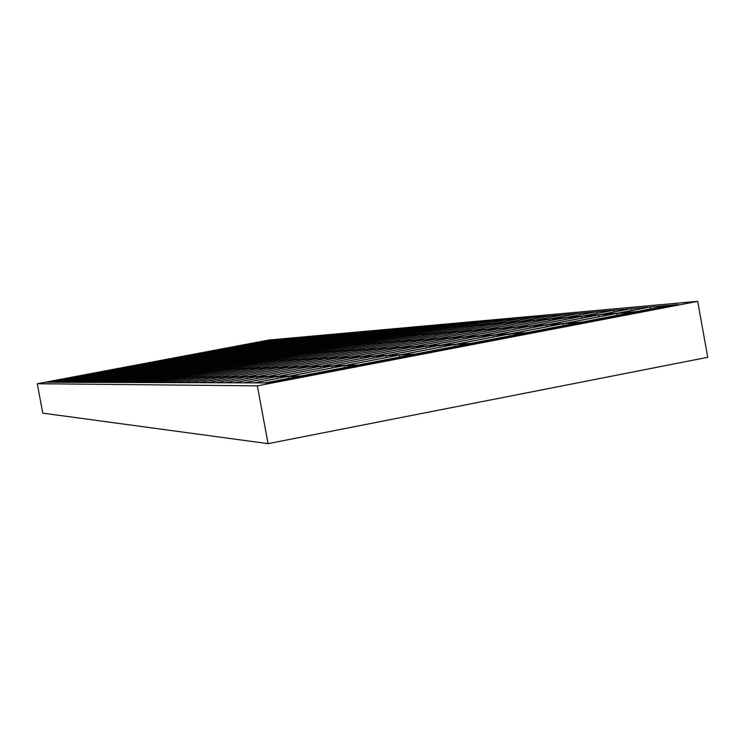 <?xml version="1.0" encoding="UTF-8"?>
<svg xmlns="http://www.w3.org/2000/svg" width="745" height="745" viewBox="0 0 745 745"><rect width="100%" height="100%" fill="white"/><g stroke="black" fill="none" stroke-linecap="round" stroke-linejoin="round"><path stroke-width="1.12" d="M678.248 304.547L645.449 310.833L637.524 311.503L670.025 305.273L678.248 304.547M643.671 311.177L590.124 321.449L582.692 322.026L635.764 311.848L643.671 311.177M262.613 341.35L244.975 344.684L262.65 341.573M244.015 344.861L215.305 350.28L244.053 345.084M395.846 329.551L404.889 328.75L381.952 333.108L373.245 333.844L395.846 329.551L396.014 330.435M145.545 377.948L121.705 382.474L116.863 382.464L140.349 378.004L145.545 377.948M185.319 370.405L146.84 377.706L141.615 377.762L179.526 370.582L185.319 370.405M224.86 362.908L186.604 370.163L180.784 370.339L218.471 363.188L224.86 362.908M264.168 355.449L226.126 362.666L219.719 362.955L257.193 355.849L264.168 355.449M295.69 348.548L303.243 348.036L265.425 355.207L258.44 355.616L295.69 348.548L295.858 349.442M333.965 341.294L342.085 340.67L304.5 347.794L296.929 348.315L333.965 341.294L334.132 342.178M372.025 334.077L380.704 333.341L343.333 340.428L335.194 341.052L372.025 334.077L372.183 334.961M405.345 328.713L382.39 333.071L391.376 332.307L414.676 327.884L405.345 328.713L405.513 329.625M381.319 334.216L381.151 333.304L343.752 340.4L352.152 339.748L390.119 332.549L381.151 333.304M342.672 341.555L342.495 340.633L304.882 347.775L312.704 347.245L350.886 339.99L342.495 340.633M303.792 348.93L303.625 348.008L265.779 355.188L273.005 354.769L311.419 347.487L303.625 348.008M264.522 355.43L271.72 355.02L233.073 362.349L226.452 362.647L264.522 355.43L264.689 356.352M225.186 362.889L231.788 362.591L192.908 369.976L186.893 370.153L225.186 362.889L225.353 363.821M185.617 370.395L191.605 370.218L152.492 377.64L147.1 377.706L185.617 370.395L185.784 371.327M145.815 377.948L151.188 377.892L126.948 382.492L121.947 382.474L145.815 377.948L145.983 378.879M415.151 327.847L391.833 332.27L401.127 331.488L424.799 326.99L415.151 327.847L415.328 328.787M390.743 333.453L390.576 332.512L352.581 339.72L361.269 339.049L399.841 331.73L390.576 332.512M351.491 340.912L351.314 339.962L313.096 347.217L321.179 346.667L359.984 339.292L351.314 339.962M311.997 348.409L311.82 347.459L273.378 354.75L280.846 354.322L319.884 346.909L311.82 347.459M272.093 354.993L279.533 354.573L240.263 362.023L233.418 362.34L272.093 354.993L272.27 355.952M232.123 362.582L238.949 362.275L199.427 369.781L193.216 369.967L232.123 362.582L232.3 363.541M191.912 370.209L198.105 370.032L158.35 377.575L152.772 377.64L191.912 370.209L192.089 371.168M151.458 377.892L157.018 377.827L132.377 382.511L127.209 382.492L151.458 377.892L151.645 378.851M425.283 326.943L401.602 331.441L411.203 330.631L435.257 326.068L425.283 326.943L425.46 327.921M400.493 332.67L400.316 331.683L361.716 339.012L370.703 338.323L409.899 330.882L400.316 331.683M360.608 340.242L360.422 339.264L321.589 346.639L329.951 346.062L369.39 338.575L360.422 339.264M320.471 347.868L320.294 346.881L281.219 354.303L288.948 353.856L328.629 346.313L320.294 346.881M279.915 354.546L287.617 354.108L247.694 361.688L240.607 362.014L279.915 354.546L280.101 355.533M239.294 362.256L246.353 361.94L206.179 369.576L199.744 369.771L239.294 362.256L239.48 363.253M198.421 370.023L204.838 369.827L164.403 377.51L158.629 377.575L198.421 370.023L198.608 371.01M157.297 377.827L163.053 377.771L137.993 382.53L132.638 382.511L157.297 377.827L157.484 378.823M435.76 326.021L411.696 330.594L421.633 329.756L446.078 325.109L435.76 326.021L435.946 327.027M410.579 331.851L410.393 330.836L371.159 338.286L380.462 337.578L420.31 330.007L410.393 330.836M370.032 339.552L369.846 338.537L330.38 346.034L339.031 345.447L379.131 337.83L369.846 338.537M329.243 347.31L329.057 346.285L289.339 353.828L297.339 353.372L337.69 345.699L329.057 346.285M288.017 354.08L295.988 353.624L255.386 361.344L248.048 361.67L288.017 354.08L288.203 355.104M246.716 361.93L254.026 361.604L213.163 369.362L206.505 369.567L246.716 361.93L246.902 362.955M205.164 369.818L211.794 369.622L170.67 377.436L164.701 377.51L205.164 369.818L205.35 370.852M163.341 377.762L169.301 377.696L143.813 382.548L138.263 382.53L163.341 377.762L163.537 378.795M446.609 325.062L422.136 329.709L432.426 328.843L457.281 324.112L446.609 325.062L446.795 326.105M421.009 331.013L420.813 329.961L380.928 337.541L390.557 336.796L431.076 329.094L420.813 329.961M379.792 338.845L379.596 337.792L339.469 345.419L348.427 344.805L389.207 337.057L379.596 337.792M338.323 346.732L338.128 345.671L297.739 353.344L306.018 352.869L347.058 345.065L338.128 345.671M296.389 353.605L304.649 353.13L263.348 360.98L255.758 361.325L296.389 353.605L296.585 354.667M254.399 361.586L261.97 361.241L220.399 369.147L213.498 369.352L254.399 361.586L254.594 362.647M212.129 369.613L219.011 369.408L177.17 377.361L170.977 377.436L212.129 369.613L212.334 370.684M169.599 377.696L175.773 377.631L149.838 382.567L144.092 382.548L169.599 377.696L169.804 378.767M457.83 324.066L432.947 328.796L443.61 327.893L468.894 323.088L457.83 324.066L458.026 325.155M431.802 330.137L431.606 329.048L391.05 336.759L401.024 335.995L442.241 328.154L431.606 329.048M389.896 338.109L389.691 337.019L348.883 344.777L358.168 344.143L399.646 336.256L389.691 337.019M347.719 346.136L347.515 345.037L306.446 352.841L315.023 352.348L356.781 344.413L347.515 345.037M305.068 353.102L313.626 352.618L271.599 360.608L263.73 360.962L305.068 353.102L305.273 354.201M262.352 361.232L270.193 360.878L227.895 368.924L220.744 369.138L262.352 361.232L262.557 362.331M219.356 369.399L226.48 369.194L183.903 377.287L177.487 377.361L219.356 369.399L219.561 370.507M176.081 377.631L182.478 377.557L156.077 382.585L150.127 382.567L176.081 377.631L176.295 378.739M469.452 323.032L444.15 327.847L455.195 326.915L480.916 322.017L469.452 323.032L469.657 324.159M442.986 329.234L442.781 328.107L401.536 335.958L411.873 335.157L453.807 327.176L442.781 328.107M400.363 337.345L400.149 336.219L358.634 344.115L368.263 343.454L410.467 335.427L400.149 336.219M357.46 345.512L357.246 344.376L315.461 352.329L324.354 351.817L366.847 343.724L357.246 344.376M314.064 352.59L322.939 352.087L280.167 360.226L272 360.589L314.064 352.59L314.278 353.735M270.593 360.859L278.732 360.496L235.671 368.691L228.259 368.915L270.593 360.859L270.808 362.005M226.843 369.185L234.237 368.961L190.888 377.212L184.229 377.287L226.843 369.185L227.057 370.33M182.804 377.557L189.435 377.492L162.559 382.604L156.385 382.585L182.804 377.557L183.019 378.711M481.503 321.97L455.763 326.869L467.217 325.9L493.395 320.918L481.503 321.97L481.717 323.134M454.58 328.303L454.366 327.13L412.395 335.12L423.123 334.291L465.802 326.17L454.366 327.13M411.212 336.563L410.998 335.39L368.747 343.426L378.73 342.747L421.698 334.561L410.998 335.39M367.555 344.87L367.341 343.696L324.811 351.789L334.039 351.258L377.296 343.017L367.341 343.696M323.386 352.059L332.596 351.528L289.051 359.816L280.576 360.208L323.386 352.059L323.609 353.242M279.151 360.478L287.589 360.096L243.745 368.449L236.053 368.673L279.151 360.478L279.366 361.66M234.61 368.952L242.283 368.728L198.133 377.128L191.223 377.203L234.61 368.952L234.833 370.144M189.77 377.482L196.661 377.408L169.283 382.623L162.876 382.604L189.77 377.482L189.994 378.683M494 320.862L467.804 325.854L479.696 324.848L506.349 319.773L494 320.862L494.224 322.073M466.612 327.334L466.389 326.124L423.672 334.254L434.81 333.397L478.253 325.118L466.389 326.124M422.471 335.744L422.247 334.524L379.242 342.709L389.607 342.002L433.357 333.676L422.247 334.524M378.032 344.209L377.808 342.989L334.514 351.23L344.097 350.672L388.145 342.281L377.808 342.989M333.062 351.5L342.626 350.951L298.27 359.407L289.479 359.798L333.062 351.5L333.294 352.73M288.017 360.077L296.789 359.686L252.127 368.198L244.137 368.43L288.017 360.077L288.25 361.316M242.665 368.71L250.637 368.477L205.667 377.045L198.487 377.128L242.665 368.71L242.898 369.948M197.006 377.408L204.158 377.333L176.267 382.641L169.609 382.623L197.006 377.408L197.239 378.646M506.972 319.717L480.301 324.792L492.659 323.749L519.796 318.581L506.972 319.717L507.205 320.974M479.091 326.338L478.858 325.071L435.378 333.35L446.944 332.466L491.188 324.028L478.858 325.071M434.158 334.896L433.925 333.63L390.138 341.974L400.903 341.238L445.463 332.745L433.925 333.63M388.909 343.519L388.676 342.244L344.59 350.644L354.546 350.076L399.413 341.517L388.676 342.244M343.11 350.923L353.046 350.355L307.862 358.969L298.717 359.388L343.11 350.923L343.352 352.208M297.236 359.667L306.344 359.258L260.843 367.928L252.536 368.179L297.236 359.667L297.469 360.953M251.037 368.468L259.316 368.226L213.489 376.961L206.03 377.045L251.037 368.468L251.279 369.753M204.521 377.324L211.962 377.249L183.531 382.669L176.612 382.641L204.521 377.324L204.763 378.618M520.448 318.515L493.292 323.693L506.134 322.613L533.765 317.342L520.448 318.515L520.681 319.838M492.063 325.295L491.821 323.973L447.531 332.419L459.563 331.488L504.635 322.892L491.821 323.973M446.292 334.021L446.05 332.698L401.453 341.201L412.656 340.437L458.054 331.776L446.05 332.698M400.205 342.812L399.963 341.48L355.058 350.048L365.413 349.442L411.138 340.726L399.963 341.48M353.549 350.327L363.877 349.74L317.826 358.522L308.328 358.95L353.549 350.327L353.8 351.659M306.81 359.239L316.29 358.811L269.904 367.658L261.262 367.918L306.81 359.239L307.061 360.571M259.744 368.207L268.349 367.956L221.638 376.868L213.871 376.951L259.744 368.207L259.986 369.548M212.334 377.249L220.073 377.166L191.093 382.688L183.885 382.669L212.334 377.249L212.586 378.59M534.444 317.277L506.786 322.557L520.15 321.43L548.311 316.048L534.444 317.277L534.696 318.646M505.538 324.215L505.287 322.836L460.168 331.441L472.684 330.482L518.622 321.719L505.287 322.836M458.911 333.108L458.659 331.73L413.224 340.4L424.874 339.608L471.147 330.78L458.659 331.73M411.957 342.067L411.706 340.688L365.935 349.414L376.719 348.79L423.328 339.897L411.706 340.688M364.407 349.703L375.154 349.088L328.21 358.047L318.311 358.494L364.407 349.703L364.659 351.091M316.774 358.792L326.636 358.354L279.338 367.378L270.342 367.648L316.774 358.792L317.025 360.18M268.796 367.946L277.755 367.676L230.112 376.765L222.029 376.858L268.796 367.946L269.047 369.343M220.464 377.156L228.519 377.072L198.962 382.716L191.456 382.688L220.464 377.156L220.725 378.562M549.009 315.992L520.829 321.365L534.733 320.192L563.443 314.716L549.009 315.992L549.27 317.417M519.563 323.088L519.302 321.663L473.317 330.435L486.345 329.43L533.178 320.49L519.302 321.663M472.041 332.158L471.781 330.724L425.469 339.562L437.604 338.742L484.781 329.728L471.781 330.724M424.184 341.303L423.924 339.86L377.268 348.762L388.49 348.12L436.021 339.04L423.924 339.86M375.704 349.06L386.906 348.418L339.012 357.563L328.713 358.028L375.704 349.06L375.974 350.504M327.139 358.326L337.411 357.87L289.172 367.08L279.794 367.36L327.139 358.326L327.409 359.779M278.211 367.667L287.551 367.387L238.94 376.672L230.522 376.765L278.211 367.667L278.481 369.12M228.929 377.072L237.32 376.979L207.157 382.744L199.343 382.716L228.929 377.072L229.199 378.535M564.179 314.651L535.441 320.136L549.931 318.907L579.2 313.319L564.179 314.651L564.449 316.131M534.156 321.924L533.886 320.434L487.016 329.383L500.584 328.34L548.348 319.214L533.886 320.434M485.721 331.18L485.442 329.681L438.218 338.696L450.865 337.839L498.992 328.638L485.442 329.681M436.915 340.502L436.644 339.003L389.067 348.083L400.763 347.412L449.254 338.146L436.644 339.003M387.474 348.39L399.143 347.719L350.29 357.051L339.543 357.535L387.474 348.39L387.754 349.899M337.941 357.842L348.651 357.367L299.416 366.773L289.647 367.062L337.941 357.842L338.221 359.36M288.026 367.378L297.767 367.089L248.15 376.57L239.369 376.663L288.026 367.378L288.315 368.896M237.748 376.979L246.493 376.886L215.705 382.762L207.557 382.744L237.748 376.979L238.028 378.497M579.973 313.245L550.676 318.841L565.781 317.566L595.646 311.857L579.973 313.245L580.253 314.8M549.372 320.704L549.084 319.149L501.283 328.284L515.438 327.195L564.161 317.882L549.084 319.149M499.969 330.156L499.681 328.592L451.517 337.792L464.703 336.898L513.808 327.502L499.681 328.592M450.185 339.673L449.896 338.1L401.369 347.375L413.577 346.667L463.064 337.206L449.896 338.1M399.739 347.682L411.92 346.984L362.042 356.52L350.83 357.032L399.739 347.682L400.028 349.256M349.2 357.339L360.375 356.836L310.106 366.447L299.918 366.754L349.2 357.339L349.489 358.922M298.261 367.071L308.43 366.773L257.77 376.458L248.606 376.56L298.261 367.071L298.559 368.663M246.94 376.877L256.075 376.784L224.636 382.79L216.125 382.762L246.94 376.877L247.238 378.469M596.447 311.792L566.554 317.5L582.329 316.169L612.8 310.339L596.447 311.792L596.736 313.412M565.232 319.437L564.933 317.817L516.164 327.139L530.943 326.003L580.672 316.485L564.933 317.817M514.823 329.085L514.525 327.446L465.374 336.852L479.147 335.911L529.276 326.319L514.525 327.446M464.033 338.807L463.735 337.159L414.201 346.63L426.95 345.894L477.471 336.228L463.735 337.159M412.544 346.947L425.255 346.22L374.325 355.97L362.619 356.492L412.544 346.947L412.842 348.595M360.943 356.818L372.621 356.296L321.281 366.112L310.628 366.438L360.943 356.818L361.251 358.466M308.952 366.754L319.568 366.447L267.818 376.346L258.236 376.449L308.952 366.754L309.259 368.412M256.541 376.774L266.086 376.672L233.958 382.818L225.065 382.79L256.541 376.774L256.848 378.441M613.638 310.265L583.13 316.103L599.604 314.707L630.717 308.756L613.638 310.265L613.945 311.969M581.789 318.124L581.482 316.42L531.697 325.947L547.137 324.755L597.918 315.033L581.482 316.42M530.338 327.977L530.03 326.263L479.854 335.865L494.252 334.887L545.442 325.081L530.03 326.263M478.486 337.904L478.178 336.181L427.602 345.857L440.928 345.093L492.538 335.213L478.178 336.181M425.907 346.183L439.196 345.419L387.167 355.384L374.921 355.942L425.907 346.183L426.224 347.906M373.217 356.268L385.426 355.719L332.968 365.767L321.831 366.102L373.217 356.268L373.534 357.991M320.108 366.428L331.208 366.102L278.323 376.225L268.302 376.337L320.108 366.428L320.424 368.16M266.57 376.672L276.553 376.57L243.717 382.856L234.414 382.828L266.57 376.672L266.896 378.413M631.592 308.672L600.451 314.641L617.679 313.179L649.454 307.098L631.592 308.672L631.918 310.46M599.082 316.746L598.766 314.958L547.929 324.699L564.086 323.451L615.957 313.515L598.766 314.958M546.551 326.813L546.225 325.025L494.987 334.831L510.036 333.807L562.345 323.786L546.225 325.025M493.6 336.964L493.264 335.166L441.608 345.056L455.549 344.246L508.286 334.142L493.264 335.166M439.876 345.382L453.779 344.59L400.605 354.778L387.791 355.356L439.876 345.382L440.202 347.189M386.05 355.691L398.817 355.123L345.196 365.395L333.537 365.748L386.05 355.691L386.385 357.507M331.776 366.084L343.398 365.739L289.321 376.104L278.835 376.225L331.776 366.084L332.112 367.9M277.056 376.56L287.505 376.449L253.924 382.883L244.192 382.856L277.056 376.56L277.401 378.385M650.376 307.014L618.564 313.105L636.603 311.587L669.075 305.357L650.376 307.014L650.711 308.877M617.177 315.312L616.841 313.44L564.906 323.386L581.826 322.091L634.842 311.922L616.841 313.44M563.509 325.602L563.173 323.721L510.809 333.76L526.575 332.68L580.048 322.427L563.173 323.721M509.403 335.976L509.058 334.095L456.266 344.209L470.868 343.371L524.787 333.024L509.058 334.095M454.497 344.544L469.061 343.715L414.676 354.145L401.257 354.75L454.497 344.544L454.841 346.444M399.478 355.095L412.86 354.49L358 365.013L345.792 365.376L399.478 355.095L399.823 356.995M343.994 365.721L356.166 365.367L300.84 375.974L289.852 376.095L343.994 365.721L344.348 367.63M288.045 376.439L298.987 376.327L264.633 382.921L254.427 382.883L288.045 376.439L288.399 378.358M635.913 312.667L635.764 311.848M581.063 323.19L580.914 322.362L527.386 332.624L534.323 332.158L588.336 321.793L580.914 322.362M525.746 333.797L525.597 332.968L471.613 343.324L478.039 342.951L532.517 332.503L525.597 332.968M469.806 343.669L476.213 343.305L421.27 353.847L415.365 354.108L469.806 343.669L469.955 344.507M413.54 354.462L419.426 354.201L364.007 364.827L358.634 364.994L413.54 354.462L413.699 355.3M356.79 365.348L362.144 365.19L306.242 375.908L301.408 375.964L356.79 365.348L356.948 366.186M299.555 376.318L304.37 376.272L269.643 382.93L265.155 382.921L299.555 376.318L299.704 377.166M670.174 306.093L670.025 305.273M257.36 356.743L257.193 355.849M218.639 364.091L218.471 363.188M179.694 371.476L179.526 370.582M140.516 378.907L140.349 378.004M386.655 330.37L395.409 329.597L372.817 333.881L364.389 334.589L386.655 330.37L386.813 331.227M140.097 378.013L116.62 382.464L111.936 382.446L135.059 378.06L140.097 378.013M179.238 370.582L141.364 377.771L136.307 377.827L173.622 370.749L179.238 370.582M218.155 363.206L180.495 370.349L174.861 370.516L211.971 363.486L218.155 363.206M256.848 355.868L219.403 362.964L213.2 363.253L250.097 356.259L256.848 355.868M288.008 349.07L295.318 348.576L258.096 355.635L251.326 356.026L288.008 349.07L288.166 349.926M325.705 341.927L333.564 341.322L296.557 348.334L289.228 348.837L325.705 341.927L325.863 342.784M363.188 334.822L371.597 334.105L334.794 341.089L326.915 341.694L363.188 334.822L363.346 335.669M250.255 357.116L250.097 356.259M212.129 364.352L211.971 363.486M173.79 371.615L173.622 370.749M135.218 378.935L135.059 378.06M377.743 331.162L386.227 330.408L363.979 334.626L355.812 335.315L377.743 331.162L377.892 331.981M134.808 378.069L111.703 382.446L107.168 382.427L129.937 378.115L134.808 378.069M173.352 370.759L136.056 377.827L131.167 377.883L167.914 370.917L173.352 370.759M211.664 363.495L174.591 370.526L169.134 370.693L205.676 363.765L211.664 363.495M249.761 356.278L212.893 363.262L206.887 363.532L243.224 356.65L249.761 356.278M280.558 349.573L287.644 349.098L250.99 356.045L244.425 356.417L280.558 349.573L280.716 350.411M317.696 342.532L325.314 341.955L288.864 348.865L281.759 349.349L317.696 342.532L317.845 343.371M354.62 335.539L362.768 334.85L326.524 341.722L318.888 342.309L354.62 335.539L354.769 336.368M243.373 357.488L243.224 356.65M205.825 364.603L205.676 363.765M168.063 371.764L167.914 370.917M130.096 378.963L129.937 378.115M369.101 331.925L377.324 331.199L355.402 335.352L347.487 336.014L369.101 331.925L369.25 332.726M129.695 378.115L106.945 382.427L102.549 382.418L124.974 378.171L129.695 378.115M167.644 370.926L130.924 377.883L126.184 377.938L162.373 371.085L167.644 370.926M205.378 363.774L168.864 370.693L163.574 370.852L199.567 364.035L205.378 363.774M242.898 356.669L206.589 363.551L200.768 363.811L236.556 357.032L242.898 356.669M273.35 350.066L280.213 349.601L244.109 356.436L237.748 356.808L273.35 350.066L273.499 350.867M309.929 343.128L317.323 342.57L281.414 349.368L274.533 349.833L309.929 343.128L310.078 343.939M346.313 336.237L354.22 335.576L318.515 342.337L311.112 342.905L346.313 336.237L346.462 337.038M236.705 357.842L236.556 357.032M199.716 364.854L199.567 364.035M162.522 371.895L162.373 371.085M125.123 378.981L124.974 378.171M360.72 332.661L368.701 331.963L347.096 336.051L339.413 336.703L360.72 332.661L360.859 333.443M124.741 378.171L102.335 382.418L98.07 382.399L120.159 378.218L124.741 378.171M162.112 371.094L125.942 377.938L121.351 377.994L156.999 371.243L162.112 371.094M199.278 364.054L163.313 370.861L158.191 371.019L193.653 364.305L199.278 364.054M236.249 357.051L200.48 363.821L194.827 364.082L230.093 357.404L236.249 357.051M266.347 350.532L273.005 350.085L237.431 356.827L231.267 357.181L266.347 350.532L266.496 351.323M302.405 343.706L309.566 343.156L274.188 349.861L267.511 350.318L302.405 343.706L302.545 344.488M338.258 336.917L345.922 336.274L310.74 342.933L303.56 343.492L338.258 336.917L338.407 337.699M230.242 358.187L230.093 357.404M193.793 365.087L193.653 364.305M157.148 372.034L156.999 371.243M120.308 379.009L120.159 378.218M352.581 333.387L360.329 332.698L339.031 336.731L331.581 337.364L352.581 333.387L352.72 334.142M119.926 378.218L97.865 382.399L93.73 382.39L115.484 378.274L119.926 378.218M156.748 371.252L121.118 377.994L116.658 378.05L151.794 371.392L156.748 371.252M193.374 364.314L157.94 371.029L152.967 371.178L187.908 364.556L193.374 364.314M229.795 357.414L194.547 364.091L189.072 364.342L223.826 357.758L229.795 357.414M259.558 350.997L266.021 350.56L230.969 357.2L224.981 357.544L259.558 350.997L259.698 351.752M295.094 344.264L302.051 343.734L267.185 350.336L260.703 350.783L295.094 344.264L295.234 345.028M330.445 337.578L337.885 336.954L303.206 343.519L296.24 344.05L330.445 337.578L330.584 338.332M223.966 358.522L223.826 357.758M188.047 365.32L187.908 364.556M151.943 372.165L151.794 371.392M115.633 379.037L115.484 378.274M344.684 334.086L352.199 333.415L331.208 337.392L323.973 338.007L344.684 334.086L344.823 334.822M115.27 378.274L93.525 382.39L89.512 382.381L110.958 378.32L115.27 378.274M151.552 371.401L116.444 378.05L112.113 378.097L146.737 371.541L151.552 371.401M187.638 364.575L152.716 371.187L147.892 371.327L182.339 364.808L187.638 364.575M223.537 357.777L188.802 364.352L183.484 364.594L217.745 358.112L223.537 357.777M252.965 351.444L259.241 351.016L224.692 357.553L218.881 357.889L252.965 351.444L253.104 352.18M287.998 344.814L294.75 344.292L260.387 350.802L254.101 351.23L287.998 344.814L288.138 345.55M322.855 338.221L330.072 337.606L295.895 344.078L289.125 344.6L322.855 338.221L322.985 338.947M217.885 358.848L217.745 358.112M182.478 365.553L182.339 364.808M146.877 372.286L146.737 371.541M111.098 379.065L110.958 378.32M337.01 334.766L344.311 334.114L323.619 338.034L316.588 338.63L337.01 334.766L337.14 335.474M110.744 378.32L89.316 382.371L85.414 382.362L106.554 378.367L110.744 378.32M146.504 371.55L111.899 378.097L107.699 378.153L141.829 371.69L146.504 371.55M182.078 364.817L147.65 371.336L142.966 371.476L176.928 365.05L182.078 364.817M217.456 358.122L183.223 364.603L178.055 364.836L211.831 358.447L217.456 358.122M246.567 351.873L252.657 351.463L218.592 357.907L212.958 358.233L246.567 351.873L246.697 352.59M281.107 345.345L287.672 344.842L253.784 351.249L247.675 351.668L281.107 345.345L281.247 346.053M315.48 338.835L322.501 338.249L288.79 344.628L282.225 345.131L315.48 338.835L315.61 339.552M211.971 359.165L211.831 358.447M177.059 365.767L176.928 365.05M141.969 372.407L141.829 371.69M106.693 379.084L106.554 378.367M329.56 335.427L336.647 334.794L316.243 338.658L309.408 339.236L329.56 335.427L329.681 336.116M106.349 378.367L85.228 382.362L81.447 382.353L102.288 378.413L106.349 378.367M141.606 371.699L107.494 378.153L103.406 378.199L137.061 371.829L141.606 371.699M176.667 365.059L142.733 371.485L138.188 371.615L171.667 365.283L176.667 365.059M211.561 358.466L177.804 364.845L172.784 365.078L206.095 358.773L211.561 358.466M240.346 352.301L246.26 351.901L212.679 358.252L207.203 358.569L240.346 352.301L240.467 352.99M274.421 345.857L280.791 345.363L247.377 351.687L241.445 352.087L274.421 345.857L274.542 346.546M308.318 339.441L315.135 338.863L281.899 345.159L275.51 345.643L308.318 339.441L308.449 340.13M206.225 359.472L206.095 358.773M171.797 365.981L171.667 365.283M137.201 372.528L137.061 371.829M102.419 379.112L102.288 378.413M322.306 336.07L329.206 335.455L309.073 339.264L302.433 339.822L322.306 336.07L322.427 336.74M102.084 378.413L81.252 382.353L77.582 382.343L98.135 378.451L102.084 378.413M136.838 371.839L103.21 378.199L99.243 378.246L132.433 371.969L136.838 371.839M171.425 365.301L137.965 371.625L133.541 371.755L166.563 365.516L171.425 365.301M205.825 358.792L172.533 365.087L167.662 365.311L200.517 359.099L205.825 358.792M234.293 352.711L240.048 352.32L206.933 358.578L201.606 358.885L234.293 352.711L234.424 353.381M267.911 346.351L274.104 345.876L241.156 352.106L235.383 352.506L267.911 346.351L268.032 347.021M301.353 340.027L307.983 339.469L275.203 345.671L268.992 346.146L301.353 340.027L301.483 340.698M200.638 359.77L200.517 359.099M166.684 366.195L166.563 365.516M132.563 372.649L132.433 371.969M98.266 379.131L98.135 378.451M315.256 336.693L321.97 336.097L302.107 339.85L295.644 340.4L315.256 336.693L315.377 337.345M97.94 378.451L77.396 382.343L73.829 382.325L94.094 378.497L97.94 378.451M132.219 371.978L99.048 378.246L95.192 378.292L127.926 372.1L132.219 371.978M166.321 365.525L133.318 371.764L129.015 371.895L161.591 365.739L166.321 365.525M200.256 359.109L167.42 365.32L162.68 365.534L195.088 359.407L200.256 359.109M228.417 353.102L234.014 352.73L201.346 358.904L196.168 359.202L228.417 353.102L228.538 353.763M261.588 346.835L267.604 346.378L235.103 352.525L229.488 352.906L261.588 346.835L261.709 347.487M294.582 340.595L301.027 340.055L268.684 346.174L262.65 346.639L294.582 340.595L294.703 341.247M195.209 360.068L195.088 359.407M161.721 366.4L161.591 365.739M128.056 372.761L127.926 372.1M94.224 379.158L94.094 378.497M308.402 337.299L314.93 336.721L295.327 340.428L289.041 340.959L308.402 337.299L308.514 337.932M93.907 378.497L73.653 382.325L70.179 382.315L90.173 378.535L93.907 378.497M127.721 372.109L95.006 378.292L91.253 378.33L123.549 372.23L127.721 372.109M161.358 365.748L128.81 371.904L124.629 372.025L156.767 365.953L161.358 365.748M194.836 359.416L162.447 365.544L157.828 365.748L189.817 359.705L194.836 359.416M222.699 353.493L228.147 353.121L195.916 359.22L190.878 359.509L222.699 353.493L222.82 354.126M255.433 347.31L261.29 346.863L229.218 352.925L223.761 353.298L255.433 347.31L255.544 347.943M287.998 341.154L294.266 340.623L262.352 346.658L256.485 347.114L287.998 341.154L288.11 341.787M189.928 360.347L189.817 359.705M156.888 366.596L156.767 365.953M123.67 372.873L123.549 372.23M90.294 379.177L90.173 378.535M301.725 337.885L308.076 337.327L288.734 340.987L282.616 341.499L301.725 337.885L301.837 338.509M89.987 378.544L70.002 382.315L66.622 382.306L86.355 378.581L89.987 378.544M123.344 372.239L91.067 378.339L87.416 378.376L119.293 372.36L123.344 372.239M156.534 365.963L124.415 372.034L120.345 372.155L152.064 366.168L156.534 365.963M189.565 359.723L157.605 365.758L153.116 365.963L184.676 360.003L189.565 359.723M217.14 353.866L222.429 353.512L190.627 359.518L185.728 359.807L217.14 353.866L217.251 354.49M249.435 347.766L255.144 347.328L223.491 353.307L218.183 353.67L249.435 347.766L249.556 348.39M281.582 341.694L287.691 341.182L256.196 347.133L250.478 347.57L281.582 341.694L281.703 342.309M184.797 360.627L184.676 360.003M152.185 366.791L152.064 366.168M119.405 372.984L119.293 372.36M86.476 379.205L86.355 378.581M295.225 338.463L301.408 337.913L282.318 341.527L276.367 342.029L295.225 338.463L295.337 339.068M86.178 378.581L66.454 382.306L63.167 382.297L82.639 378.618L86.178 378.581M119.088 372.36L87.24 378.376L83.691 378.423L115.14 372.481L119.088 372.36M151.84 366.177L120.15 372.165L116.192 372.276L147.491 366.372L151.84 366.177M184.443 360.012L152.902 365.972L148.534 366.168L179.685 360.291L184.443 360.012M211.72 354.238L216.879 353.884L185.486 359.816L180.718 360.096L211.72 354.238L211.831 354.844M243.606 348.213L249.156 347.794L217.922 353.689L212.753 354.043L243.606 348.213L243.717 348.818M275.343 342.225L281.284 341.722L250.199 347.589L244.63 348.017L275.343 342.225L275.454 342.821M179.796 360.897L179.685 360.291M147.603 366.978L147.491 366.372M115.261 373.087L115.14 372.481M82.751 379.224L82.639 378.618M288.902 339.022L294.927 338.491L276.069 342.057L270.267 342.542L288.902 339.022L289.004 339.608M82.462 378.618L63.008 382.297L59.805 382.287L79.026 378.656L82.462 378.618M114.944 372.481L83.515 378.423L80.06 378.46L111.107 372.593L114.944 372.481M147.277 366.382L115.997 372.286L112.141 372.407L143.04 366.568L147.277 366.382M179.452 360.301L148.32 366.186L144.064 366.372L174.814 360.571L179.452 360.301M206.449 354.592L211.468 354.257L180.486 360.105L175.839 360.375L206.449 354.592L206.561 355.179M237.925 348.651L243.336 348.232L212.502 354.061L207.464 354.406L237.925 348.651L238.037 349.237M269.262 342.737L275.045 342.244L244.36 348.045L238.94 348.455L269.262 342.737L269.373 343.315M174.926 361.157L174.814 360.571M143.142 367.155L143.04 366.568M111.219 373.189L111.107 372.593M79.138 379.252L79.026 378.656M282.728 339.571L288.604 339.049L269.988 342.57L264.335 343.045L282.728 339.571L282.839 340.139M78.849 378.656L59.647 382.287L56.527 382.278L75.496 378.693L78.849 378.656M110.912 372.602L79.892 378.46L76.521 378.497L107.178 372.714L110.912 372.602M142.826 366.577L111.946 372.407L108.193 372.519L138.7 366.763L142.826 366.577M174.591 360.58L143.85 366.382L139.715 366.568L170.074 360.841L174.591 360.58M201.308 354.946L206.197 354.611L175.606 360.384L171.089 360.645L201.308 354.946L201.42 355.514M232.393 349.07L237.664 348.669L207.212 354.415L202.314 354.75L232.393 349.07L232.505 349.647M263.339 343.231L268.982 342.756L238.679 348.483L233.399 348.883L263.339 343.231L263.451 343.799M170.186 361.409L170.074 360.841M138.803 367.341L138.7 366.763M107.28 373.292L107.178 372.714M75.608 379.27L75.496 378.693M276.721 340.102L282.439 339.599L264.056 343.072L258.552 343.529L276.721 340.102L276.823 340.661M75.338 378.693L56.378 382.278L53.333 382.269L72.069 378.73L75.338 378.693M106.991 372.724L76.362 378.497L73.085 378.535L103.341 372.826L106.991 372.724M138.495 366.773L108.006 372.528L104.347 372.64L134.472 366.95L138.495 366.773M169.851 360.85L139.511 366.577L135.478 366.763L165.455 361.101L169.851 360.85M196.298 355.281L201.066 354.955L170.866 360.664L166.452 360.915L196.298 355.281L196.41 355.84M227.001 349.489L232.133 349.098L202.072 354.769L197.295 355.095L227.001 349.489L227.113 350.048M257.565 343.715L263.06 343.259L233.138 348.902L227.998 349.303L257.565 343.715L257.668 344.274M165.567 361.66L165.455 361.101M134.575 367.508L134.472 366.95M103.443 373.385L103.341 372.826M72.172 379.289L72.069 378.73M270.863 340.623L276.442 340.13L252.909 344.013L270.863 340.623L270.966 341.163M71.911 378.73L53.184 382.26L50.222 382.25L68.726 378.767L71.911 378.73M103.164 372.835L72.917 378.544L69.723 378.572L99.606 372.938L103.164 372.835M134.277 366.959L104.17 372.64L100.603 372.751L130.356 367.136L134.277 366.959M165.241 361.12L135.273 366.773L131.344 366.95L160.957 361.362L165.241 361.12M191.418 355.616L196.065 355.3L166.237 360.925L161.944 361.176L191.418 355.616L191.521 356.157M221.749 349.889L226.75 349.507L197.062 355.114L192.406 355.43L221.749 349.889L221.852 350.429M251.94 344.19L257.295 343.743L227.737 349.321L222.727 349.703L251.94 344.19L252.043 344.73M161.06 361.902L160.957 361.362M130.459 367.685L130.356 367.136M99.709 373.487L99.606 372.938M68.829 379.307L68.726 378.767M265.146 341.126L270.584 340.651L247.415 344.479L265.146 341.126L265.248 341.657M68.568 378.767L50.083 382.25L47.196 382.241L65.467 378.795L68.568 378.767M99.43 372.938L69.564 378.581L66.454 378.609L95.965 373.04L99.43 372.938M130.161 367.145L100.426 372.751L96.952 372.863L126.333 367.313L130.161 367.145M160.743 361.372L131.148 366.959L127.311 367.127L156.571 361.614L160.743 361.372M186.66 355.933L191.195 355.626L161.73 361.185L157.54 361.427L186.66 355.933L186.762 356.464M216.627 350.28L221.507 349.908L187.628 355.756L216.627 350.28L216.721 350.811M246.455 344.656L251.68 344.218L217.587 350.103L246.455 344.656L246.548 345.186M156.664 362.144L156.571 361.614M126.436 367.844L126.333 367.313M96.068 373.58L95.965 373.04M65.56 379.335L65.467 378.795M65.309 378.805L45.845 382.241L65.309 378.805M95.798 373.049L64.992 378.628L95.798 373.049M126.147 367.322L95.332 372.91L126.147 367.322M156.357 361.623L125.523 367.211L156.357 361.623M184.546 356.082L155.584 361.539L184.592 356.296M214.346 350.457L185.514 355.896L214.392 350.681M697.693 301.353L257.351 385.854L268.07 443.647L707.75 357.302L697.693 301.353L268.787 340.046L37.25 383.722L42.791 413.14L268.07 443.647M37.25 383.722L257.351 385.854"/></g></svg>
